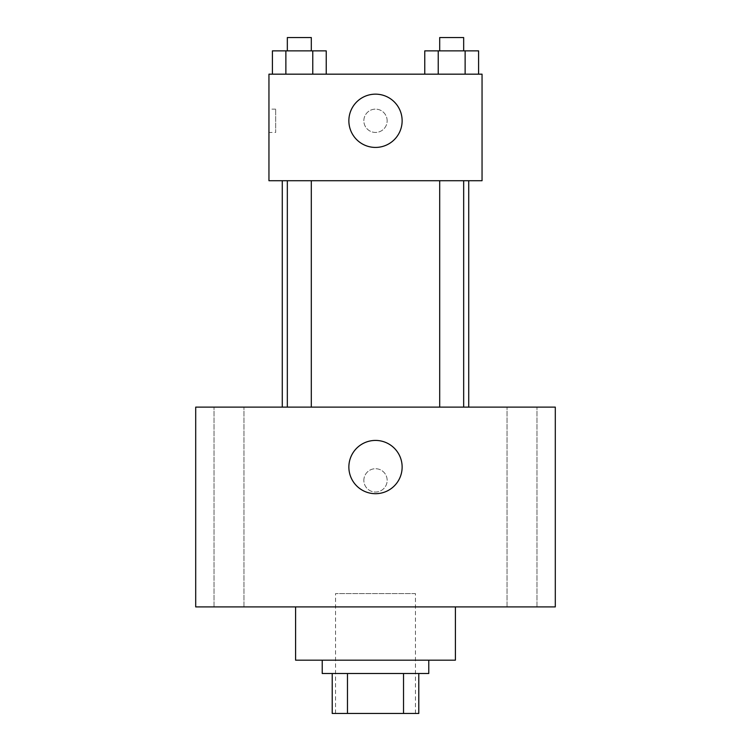 <?xml version="1.0" encoding="UTF-8"?>
<svg xmlns="http://www.w3.org/2000/svg" width="751" height="751" viewBox="0 0 751 751"><rect width="100%" height="100%" fill="white"/><g stroke="black" fill="none" stroke-linecap="round" stroke-linejoin="round"><path stroke-width="0.56" stroke-dasharray="3.75 2.82" d="M415.453 593.59L335.547 593.59L415.453 593.59L415.453 713.45L335.547 713.45L415.453 713.45M347.469 713.45L332.214 713.45L332.214 673.497L347.469 673.497L347.469 713.45L418.786 713.45M403.531 673.497L347.469 673.497L403.531 673.497L403.531 713.45M347.469 673.497L332.214 673.497M322.226 673.497L428.774 673.497M375.5 660.176L322.226 660.176L375.5 660.176M455.406 660.176L295.594 660.176M455.406 606.902L295.594 606.902L455.406 606.902M228.999 606.902L243.972 606.902L228.999 606.902M522.001 606.902L536.974 606.902L522.001 606.902M195.701 606.902L555.299 606.902L555.299 407.126L195.701 407.126L195.701 606.902M228.999 407.126L243.972 407.126L228.999 407.126M522.001 407.126L536.974 407.126L522.001 407.126M375.5 440.424A26.632 26.632 0 0 1 398.565 480.377A26.632 26.632 0 0 1 352.435 480.377A26.632 26.632 0 0 1 375.5 440.424M363.85 480.377A11.65 11.65 0 0 1 381.33 470.286A11.65 11.65 0 0 1 381.33 490.469A11.65 11.65 0 0 1 363.85 480.377A11.65 11.65 0 0 1 381.33 470.286A11.65 11.65 0 0 1 381.33 490.469A11.65 11.65 0 0 1 363.85 480.377M555.299 468.727L555.299 492.036L555.289 468.727M195.701 492.036L195.701 468.727L195.711 492.036M299.32 407.126L287.333 407.126L299.32 407.126M451.68 407.126L463.667 407.126L451.68 407.126M311.308 407.126L287.333 407.126L311.308 407.126L311.308 180.719L287.333 180.719L311.308 180.719M468.727 407.126L282.273 407.126L468.727 407.126M468.727 180.719L282.273 180.719L468.727 180.719M439.692 180.719L463.667 180.719L439.692 180.719L463.667 180.719L439.692 180.719L439.692 407.126M463.667 180.719L463.667 407.126M268.952 180.719L482.048 180.719L482.048 74.171L268.952 74.171L268.952 180.719M387.15 120.789A11.65 11.65 0 0 0 369.67 110.697A11.65 11.65 0 0 0 369.67 130.881A11.65 11.65 0 0 0 387.15 120.789A11.65 11.65 0 0 0 369.67 110.697A11.65 11.65 0 0 0 369.67 130.881A11.65 11.65 0 0 0 387.15 120.789M272.406 74.171L272.406 50.871L285.868 50.871L285.868 74.171L272.406 74.171L326.234 74.171L272.406 74.171L326.234 74.171L272.406 74.171L326.234 74.171L272.406 74.171L285.868 74.171L285.868 50.871L326.234 50.871L312.773 50.871L312.773 74.171L312.773 50.871L272.406 50.871L326.234 50.871L326.234 74.171M424.766 74.171L424.766 50.871L438.227 50.871L438.227 74.171L424.766 74.171L478.594 74.171L424.766 74.171L478.594 74.171L424.766 74.171L478.594 74.171L424.766 74.171L438.227 74.171L438.227 50.871L478.594 50.871L465.132 50.871L465.132 74.171L465.132 50.871L424.766 50.871L478.594 50.871L478.594 74.171M268.952 132.439L268.952 109.139L268.952 132.439L275.664 132.439L275.664 109.139L275.664 132.439M482.048 109.139L482.039 132.439L482.048 109.139M402.132 120.789A26.632 26.632 0 0 1 362.179 143.854A26.632 26.632 0 0 1 362.179 97.724A26.632 26.632 0 0 1 402.132 120.789M463.667 50.871L439.692 50.871L463.667 50.871L439.692 50.871L463.667 50.871L463.667 37.55L439.692 37.55L463.667 37.55L439.692 37.55L439.692 50.871M311.308 50.871L287.333 50.871L311.308 50.871L287.333 50.871L311.308 50.871L311.308 37.55L287.333 37.55L311.308 37.55L287.333 37.55L287.333 50.871M465.132 50.871L465.132 74.171M438.227 50.871L438.227 74.171M312.773 50.871L312.773 74.171M285.868 50.871L285.868 74.171M335.547 713.45L335.547 593.59M243.972 606.902L243.972 407.126L243.972 606.902M214.026 606.902L214.026 407.126L214.026 606.902M536.974 606.902L536.974 407.126L536.974 606.902M507.028 606.902L507.028 407.126L507.028 606.902M287.333 180.719L287.333 407.126M275.664 109.139L268.952 109.139"/><path stroke-width="1.13" d="M403.531 673.497L403.531 713.45L332.214 713.45L332.214 673.497M403.531 713.45L418.786 713.45L418.786 673.497L418.786 713.45M428.774 660.176L428.774 673.497L322.226 673.497L322.226 660.176M347.469 673.497L347.469 713.45M295.594 606.902L295.594 660.176L455.406 660.176L455.406 606.902M555.299 606.902L195.701 606.902L195.701 407.126L555.299 407.126L555.299 606.902M375.5 440.424A26.632 26.632 0 0 1 398.565 480.377A26.632 26.632 0 0 1 352.435 480.377A26.632 26.632 0 0 1 375.5 440.424M468.727 180.719L468.727 407.126M439.692 407.126L439.692 180.719M311.308 180.719L311.308 407.126M482.048 180.719L268.952 180.719L268.952 74.171L482.048 74.171L482.048 180.719M402.132 120.789A26.632 26.632 0 0 1 362.179 143.854A26.632 26.632 0 0 1 362.179 97.724A26.632 26.632 0 0 1 402.132 120.789M478.594 74.171L478.594 50.871L424.766 50.871L424.766 74.171M465.132 50.871L465.132 74.171M438.227 50.871L438.227 74.171M439.692 50.871L439.692 37.55L463.667 37.55L463.667 50.871M326.234 74.171L326.234 50.871L272.406 50.871L272.406 74.171M312.773 50.871L312.773 74.171M285.868 50.871L285.868 74.171M287.333 50.871L287.333 37.55L311.308 37.55L311.308 50.871M282.273 180.719L282.273 407.126M463.667 407.126L463.667 180.719M287.333 180.719L287.333 407.126"/></g></svg>
